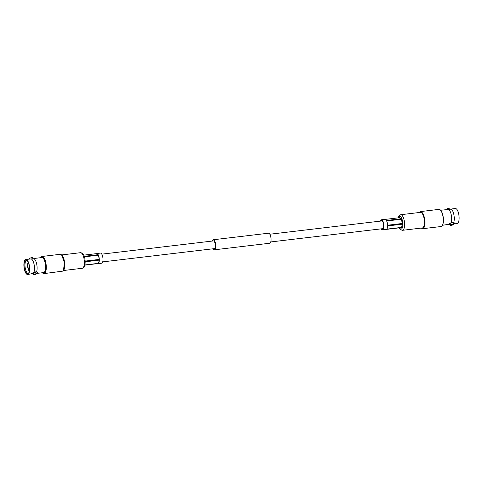 <?xml version="1.0" encoding="UTF-8"?>
<svg xmlns="http://www.w3.org/2000/svg" width="483" height="483" viewBox="0 0 483 483"><rect width="100%" height="100%" fill="white"/><g stroke="black" fill="none" stroke-linecap="round" stroke-linejoin="round"><path stroke-width="0.72" d="M101.792 254.155L213.401 240.92A3.888 1.419 83.2 0 1 215.116 243.674A3.888 1.419 83.2 0 1 214.319 248.636L102.704 261.877M212.23 241.059A5.053 1.841 83.2 0 1 213.263 239.761L268.548 233.204A5.053 1.841 83.2 0 1 270.77 236.791A5.053 1.841 83.2 0 1 269.737 243.239L214.452 249.796A5.053 1.841 83.2 0 1 213.148 248.775M213.263 239.761A5.053 1.841 83.2 0 1 215.49 243.347A5.053 1.841 83.2 0 1 214.452 249.796M453.791 222.307L451.182 222.615A7.571 2.765 -96.8 0 0 451.225 214.772A7.571 2.765 -96.8 0 0 448.381 209.459L450.995 209.151A7.571 2.765 83.2 0 1 453.833 214.458A7.571 2.765 83.2 0 1 453.791 222.307L454.775 223.605L453.211 224.003M448.52 224.299A3.411 0.773 168 0 0 449.172 224.378L450.645 224.076M420.687 211.56L419.473 212.49A8.32 3.037 83.2 0 1 419.733 212.242A8.32 3.037 83.2 0 1 424.098 217.803A8.32 3.037 83.2 0 1 423.096 228.085A8.32 3.037 83.2 0 1 421.339 228.073L422.722 228.701L441.003 226.533A8.634 3.152 83.2 0 0 441.734 226.183A8.634 3.152 83.2 0 0 442.144 225.7A8.634 3.152 83.2 0 0 443.116 217.591A8.634 3.152 83.2 0 0 440.279 209.93A8.634 3.152 83.2 0 0 438.969 209.387L420.687 211.56L422.824 213.142L424.491 217.682C425.384 222.82 425.04 226.376 423.452 228.35L422.722 228.701M448.381 209.459L440.629 210.262M449.172 224.378L448.459 224.347L451.182 222.615M451.846 208.928L455.342 208.511A7.571 2.765 83.2 0 1 458.85 214.79A7.571 2.765 83.2 0 1 457.769 223.249A7.571 2.765 -96.8 0 1 457.129 223.551L453.634 223.967M454.932 223.164L454.775 223.605M453.145 223.689A3.411 0.773 168 0 0 454.757 222.838M442.416 225.295L448.459 224.347M453.326 224.529A1.552 0.35 -12 0 0 452.022 224.45A1.552 0.35 -12 0 0 450.367 225.024A1.552 0.35 168 0 0 450.283 225.175A1.552 0.35 168 0 0 451.587 225.253A1.552 0.35 168 0 0 453.241 224.68A1.552 0.35 -12 0 0 453.326 224.529L453 223.019A1.552 0.35 168 0 0 451.702 222.941A1.552 0.35 168 0 0 450.047 223.508A1.552 0.35 168 0 0 449.963 223.665L450.283 225.175M450.102 209.356L449.884 208.354A1.552 0.35 -12 0 0 448.586 208.276A1.552 0.35 -12 0 0 446.932 208.843A1.552 0.35 168 0 0 446.847 209L446.956 209.519M451.708 209.175L450.995 209.151M440.418 210.069A8.32 3.037 83.2 0 1 440.556 210.19A8.32 3.037 83.2 0 1 442.959 215.569A8.32 3.037 83.2 0 1 442.362 225.386A8.32 3.037 83.2 0 1 442.253 225.531M420.488 212.369A7.849 2.862 83.2 0 1 424.122 218.871A7.849 2.862 83.2 0 1 423.005 227.638A7.849 2.862 -96.8 0 1 422.341 227.952L402.532 230.306A7.849 2.862 83.2 0 0 403.196 229.986A7.849 2.862 83.2 0 0 404.319 221.22A7.849 2.862 83.2 0 0 400.685 214.718L420.488 212.369M380.689 221.081A4.474 1.63 83.2 0 1 381.425 220.405A4.474 1.63 83.2 0 1 383.393 223.575A4.474 1.63 83.2 0 1 382.476 229.286A4.474 1.63 83.2 0 1 381.606 228.797M380.296 221.123A5.102 1.86 83.2 0 1 381.347 219.777A5.102 1.86 83.2 0 1 383.593 223.4A5.102 1.86 83.2 0 1 382.548 229.908A5.102 1.86 83.2 0 1 381.208 228.845M382.548 229.908L386.237 229.473A5.102 1.86 -96.8 0 0 386.545 229.359L401.288 227.608A5.102 1.86 83.2 0 0 401.524 227.402L402.321 224.184A5.102 1.86 83.2 0 0 402.309 223.478L387.565 225.229A5.102 1.86 -96.8 0 0 387.281 222.959A5.102 1.86 -96.8 0 0 386.666 220.985L401.403 219.234A5.102 1.86 83.2 0 0 401.162 218.739L386.418 220.483A5.102 1.86 -96.8 0 0 385.036 219.342L381.347 219.777M385.362 219.379L399.465 217.706L401.162 218.739M402.309 223.478L401.403 219.234M401.524 227.402L386.78 229.147A5.102 1.86 -96.8 0 0 387.577 225.935L402.321 224.184M33.828 258.622A7.571 2.765 83.2 0 1 36.666 263.935A7.571 2.765 83.2 0 1 36.623 271.778L34.009 272.086A7.571 2.765 -96.8 0 0 34.051 264.243A7.571 2.765 -96.8 0 0 31.214 258.93L34.541 258.653M35.977 273.167A3.411 0.773 168 0 0 37.469 272.442A3.411 0.773 168 0 0 37.589 272.315M36.623 271.778L37.602 273.076L36.044 273.481M63.557 270.45A8.32 3.037 -96.8 0 0 63.665 270.293A8.32 3.037 -96.8 0 0 64.601 262.48A8.32 3.037 -96.8 0 0 61.866 255.096A8.32 3.037 -96.8 0 0 61.727 254.976M42.582 272.931A8.634 3.152 -96.8 0 0 42.721 273.07A8.634 3.152 -96.8 0 0 44.031 273.613L63.044 271.096L63.454 270.613L64.42 262.498L61.589 254.843L60.278 254.299L41.997 256.467A8.634 3.152 -96.8 0 0 41.266 256.817A8.634 3.152 -96.8 0 0 40.856 257.3A8.634 3.152 -96.8 0 0 40.747 257.469M44.031 273.613A8.634 3.152 -96.8 0 0 44.762 273.263A8.634 3.152 -96.8 0 0 45.994 263.621A8.634 3.152 -96.8 0 0 41.997 256.467M42.371 272.738A8.32 3.037 -96.8 0 0 42.444 272.81A8.32 3.037 -96.8 0 0 44.406 272.998A8.32 3.037 -96.8 0 0 45.408 262.716A8.32 3.037 -96.8 0 0 41.037 257.149A8.32 3.037 -96.8 0 0 40.638 257.614A8.32 3.037 -96.8 0 0 40.584 257.705M28.262 262.42A4.649 1.697 -96.8 0 0 27.694 266.858A4.649 1.697 -96.8 0 0 29.282 271.041M28.515 263.078A3.846 1.401 -96.8 0 0 27.984 266.821A3.846 1.401 -96.8 0 0 29.372 270.341M26.909 260.337A6.593 2.403 83.2 0 0 26.728 260.337A6.593 2.403 83.2 0 0 26.154 260.603A6.593 2.403 -96.8 0 0 25.219 267.987A6.593 2.403 -96.8 0 0 28.28 273.426A6.593 2.403 -96.8 0 0 28.461 273.378M28.189 273.68A7.046 2.572 -96.8 0 0 29.306 266.604A7.046 2.572 -96.8 0 0 26.535 260.083A7.046 2.572 -96.8 0 0 25.339 260.259A7.046 2.572 -96.8 0 0 24.476 268.904A7.046 2.572 -96.8 0 0 28.147 273.71A7.046 2.572 -96.8 0 0 28.189 273.68M25.231 259.751A7.571 2.765 -96.8 0 0 24.15 268.21A7.571 2.765 -96.8 0 0 27.658 274.489A7.571 2.765 -96.8 0 0 28.298 274.181A7.571 2.765 83.2 0 0 29.378 265.722A7.571 2.765 83.2 0 0 25.871 259.449A7.571 2.765 83.2 0 0 25.231 259.751M31.347 273.776A3.411 0.773 168 0 0 32.005 273.849L31.292 273.825L34.009 272.086M27.658 274.489L31.292 273.825M37.765 272.635L37.602 273.076M33.116 274.646A1.552 0.35 -12 0 0 34.414 274.724A1.552 0.35 -12 0 0 36.068 274.157A1.552 0.35 168 0 0 36.153 274A1.552 0.35 168 0 0 34.854 273.927A1.552 0.35 168 0 0 33.2 274.495A1.552 0.35 -12 0 0 33.116 274.646L32.796 273.137A1.552 0.35 168 0 1 32.874 272.986A1.552 0.35 168 0 1 34.535 272.418A1.552 0.35 168 0 1 35.833 272.49L36.153 274M32.005 273.849L33.478 273.553M32.929 258.834L32.717 257.825A1.552 0.35 168 0 0 31.413 257.747A1.552 0.35 168 0 0 29.759 258.32A1.552 0.35 -12 0 0 29.674 258.471L29.789 258.997M34.679 258.405L41.834 257.554A7.571 2.765 83.2 0 1 45.336 263.827A7.571 2.765 83.2 0 1 44.255 272.285A7.571 2.765 -96.8 0 1 43.615 272.593L36.46 273.444M31.214 258.93L25.871 259.449M84.911 265.131L98.278 263.543A5.102 1.86 83.2 0 1 97.964 263.658L101.653 263.223A5.102 1.86 -96.8 0 0 102.698 256.708A5.102 1.86 -96.8 0 0 100.452 253.092L96.763 253.527A5.102 1.86 83.2 0 1 98.152 254.674L84.223 256.322M83.728 255.151L96.455 253.641A5.102 1.86 83.2 0 1 96.763 253.527M84.392 256.829L98.393 255.169A5.102 1.86 83.2 0 1 99.009 257.149A5.102 1.86 83.2 0 1 99.299 259.413L85.171 261.092M85.201 261.792L99.305 260.12A5.102 1.86 83.2 0 1 98.514 263.338L84.948 264.944M97.964 263.658A5.102 1.86 83.2 0 1 97.638 263.621M98.393 255.169L99.299 259.413M96.455 253.641L98.152 254.674M99.305 260.12L98.514 263.338M398.282 217.851A6.514 2.379 83.2 0 1 399.055 216.456A6.514 2.379 83.2 0 1 402.478 220.809A6.514 2.379 83.2 0 1 401.693 228.864A6.514 2.379 83.2 0 1 399.465 227.825M80.468 252.694C86.415 253.146 85.781 266.918 83.589 267.697L82.315 268.282A7.849 2.862 -96.8 0 0 82.979 267.962A7.849 2.862 -96.8 0 0 84.096 259.196A7.849 2.862 -96.8 0 0 80.468 252.694L61.679 254.927M383.206 228.61L270.77 241.941M382.295 220.888L269.852 234.225M442.362 225.386L442.144 225.7M400.685 214.718L398.952 215.81L398.089 217.869M399.272 227.849L400.775 229.793L402.532 230.306M63.665 270.293L63.454 270.613M40.638 257.614L40.856 257.3M82.315 268.282L63.527 270.51"/></g></svg>
